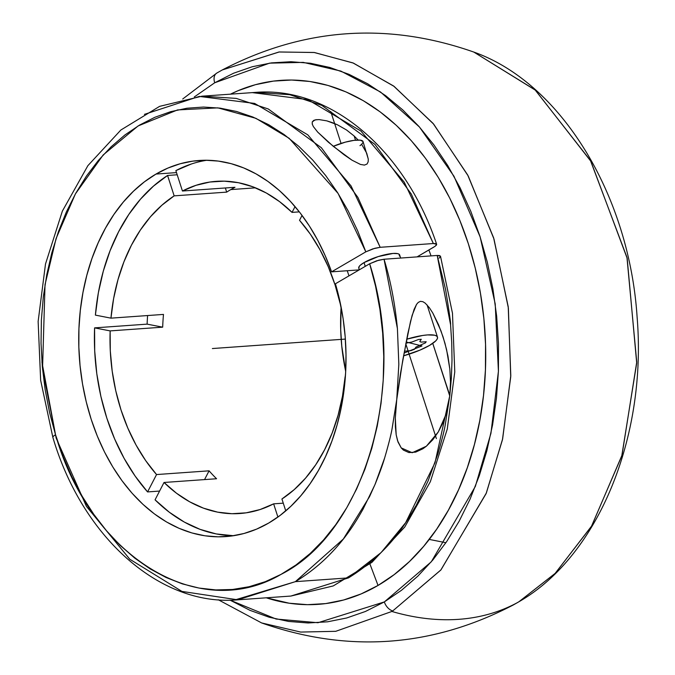 <?xml version="1.0" encoding="UTF-8"?>
<svg xmlns="http://www.w3.org/2000/svg" width="675" height="675" viewBox="0 0 675 675"><rect width="100%" height="100%" fill="white"/><g stroke="black" fill="none" stroke-linecap="round" stroke-linejoin="round"><path stroke-width="1.01" d="M144.433 114.362L199.277 96.415L254.644 103.427L307.775 134.823L351.051 185.912L380.185 247.303L433.35 243.523L411.286 194.02L374.979 144.416L321.882 105.401L289.676 94.669L255.15 92.416L201.994 96.188L236.225 98.39L268.27 108.97L321.384 147.741L357.919 197.429L380.185 247.303L372.862 248.856L365.816 251.843L338.091 193.438L289.153 138.299L255.876 118.311L217.89 107.865L177.533 109.932L138.13 125.93L103.174 154.955L75.389 193.928L56.067 238.579L45.023 284.648L42.533 369.073L55.536 434.801A10.657 2.337 163 0 0 52.869 437.383A10.657 2.337 -17 0 1 55.536 434.801C90.264 556.234 198.197 623.059 281.011 574.391C365.681 531.875 408.13 383.181 369.672 263.773L376.718 260.786L384.041 259.234C390.589 280.564 395.044 303.691 397.415 328.607L398.832 364.23L396.748 399.524L391.973 429.292C390.968 435.012 388.538 444.521 384.683 457.836L374.92 484.734L362.838 509.591C358.526 516.493 339.162 555.432 295.363 581.656L237.802 599.822L181.938 591.418L129.786 559.221L86.442 506.385L56.143 438.067L41.926 361.969M218.312 599.771L261.613 622.932C348.03 653.231 431.873 647.274 513.127 605.053L519.041 601.687A10.657 7.096 -120.8 0 1 518.873 601.779L555.053 573.488L591.435 526.382L621.768 455.979L636.702 363.074L627.168 258.314L590.827 161.224L535.368 90.163L473.808 52.068L535.106 89.927L590.465 160.582L626.948 257.335L636.736 362.062L621.996 455.212L591.688 525.943L555.213 573.328L518.873 601.779A291.178 205.892 85.9 0 1 517.632 602.513L513.127 605.053L517.632 602.513A304.518 203.352 -120.3 0 1 391.871 611.457A304.518 203.352 59.7 0 0 517.632 602.513A291.178 205.892 -94.1 0 0 518.873 601.779A10.657 7.096 59.2 0 0 519.05 601.678C598.413 556.048 647.047 436.632 637.116 317.174C629.269 195.294 561.17 82.932 473.808 52.068C387.391 21.76 303.556 27.726 222.294 69.947L279.256 51.967L314.508 52.523L353.422 63.104L394.141 86.408L433.679 124.133L468.222 175.989L493.99 239.043L508.368 308.019L510.739 376.743L502.445 439.779L486.101 493.636L440.8 570.063L392.715 610.959A10.657 7.104 -120.6 0 1 384.328 601.923L431.291 561.803L475.335 486.447L490.936 433.325L498.42 371.284L495.222 303.952L480.127 236.866L453.954 176.209L419.479 127.043L380.531 92.003L340.858 71.078L303.311 62.387L269.561 63.146L214.709 82.772A10.657 7.104 -120.6 0 1 216.785 73.069A10.657 7.104 -120.6 0 1 216.945 72.984A291.178 205.892 85.9 0 1 217.789 72.487A291.178 205.892 -94.1 0 0 216.945 72.984A10.657 7.104 59.4 0 0 216.785 73.069A10.657 7.104 59.4 0 0 214.709 82.772L194.282 96.964L214.709 82.772L233.601 73.221L252.315 66.724L271.485 62.885L290.917 61.72L310.441 63.256L329.847 67.475L348.975 74.326L367.622 83.751L385.619 95.664L402.781 109.941L418.956 126.453L433.983 145.041L447.719 165.518L460.038 187.701L470.812 211.359L479.933 236.284L487.333 262.221L492.919 288.925L496.657 316.153L498.496 343.626L498.428 371.081L496.446 398.267L492.573 424.921L486.852 450.773L479.326 475.588L470.078 499.12L459.186 521.151L446.766 541.46L432.928 559.862L417.808 576.172L401.558 590.237L384.328 601.923A10.657 7.104 59.4 0 0 392.715 610.959A291.178 205.892 85.9 0 1 391.871 611.457L335.728 631.319L300.645 632.062L261.613 622.932L300.67 632.062L335.762 631.311L391.871 611.457A291.178 205.892 -94.1 0 0 392.715 610.959L440.994 569.843L486.363 492.986L502.639 438.877L510.789 375.629L508.224 306.796L493.627 237.845L467.682 174.977L433.055 123.382L393.517 85.944L352.882 62.885L314.103 52.473L278.994 51.992L222.294 69.947L216.793 73.069L182.706 99.006M341.086 307.623A166.514 117.745 -94.1 0 0 345.684 371.334L341.769 346.115L340.706 329.813L341.086 307.623M230.799 189.591L255.513 187.827L230.799 189.591A166.514 117.745 85.9 0 1 234.976 187.287L182.444 191.017L195.944 185.338L209.917 182.031L224.151 181.153L238.444 182.714L252.585 186.697L266.372 193.033L279.585 201.639L292.047 212.389L295.043 206.592L292.047 212.389L299.346 211.866L292.047 212.389A166.514 117.745 85.9 0 0 216.228 181.339A166.514 117.745 85.9 0 0 182.444 191.017L234.976 187.287A166.514 117.745 85.9 0 0 230.799 189.591A166.514 117.745 85.9 0 0 226.69 192.122L174.158 195.86L226.69 192.122A166.514 117.745 85.9 0 1 230.799 189.591M110.953 318.153A166.514 117.745 85.9 0 1 174.158 195.86L167.569 175.458A188.536 133.312 -94.1 0 0 95.394 315.115L110.953 318.153L113.619 298.569L117.965 279.703L123.93 261.832L131.414 245.219L140.324 230.108L150.517 216.717L161.857 205.242L174.158 195.86L167.569 175.458L177.196 174.774L167.569 175.458L153.478 186.106L140.493 199.167L128.824 214.439L118.64 231.702L110.084 250.695L103.3 271.139L98.373 292.722L95.394 315.115L110.953 318.153L163.485 314.415L110.953 318.153M162.683 327.164A166.514 117.745 85.9 0 1 163.485 314.415A166.514 117.745 85.9 0 0 162.683 327.164L110.143 330.902L162.683 327.164L147.116 324.135L94.584 327.873A188.536 133.312 -94.1 0 0 147.572 491.923L159.587 491.071L147.572 491.923L156.549 474.559A166.514 117.745 85.9 0 1 110.143 330.902L94.584 327.873L147.116 324.135L162.683 327.164M209.081 470.829L156.549 474.559L145.716 460.662L136.088 445.103L127.811 428.11L121.011 409.936L115.779 390.842L112.193 371.115L110.303 351.034L110.143 330.902L94.584 327.873L94.703 350.873L96.812 373.823L100.879 396.377L106.853 418.205L114.64 438.969L124.116 458.367L135.152 476.111L147.572 491.923L156.549 474.559L209.081 470.829L204.55 479.596L209.081 470.829A166.514 117.745 85.9 0 0 216.565 478.744A166.514 117.745 85.9 0 1 209.081 470.829M164.025 482.473L216.565 478.744L164.025 482.473L155.056 499.837A188.536 133.312 -94.1 0 0 233.558 535.722L216.253 533.933L200.095 529.369L184.351 522.087L169.265 512.19L155.056 499.837L164.025 482.473A166.514 117.745 85.9 0 0 239.844 513.523A166.514 117.745 85.9 0 0 273.637 503.845L260.137 509.524L246.164 512.831L231.922 513.709L217.628 512.148L203.487 508.165L189.709 501.829L176.487 493.222L164.025 482.473M283.264 503.162L273.637 503.845L283.264 503.162M290.959 596.042L348.519 577.876C395.626 548.665 411.328 512.274 416.053 505.702L428.144 480.811L437.898 453.862C441.779 440.463 444.209 430.928 445.179 425.275L449.82 395.483L451.373 377.941L452.005 360.239L451.727 342.453L450.562 324.683C450.942 324.008 449.288 312.289 445.593 289.524L437.197 255.454L384.041 259.234L378.717 260.204L369.672 263.773L335.416 283.778L339.854 301.025L343.119 318.718L345.178 336.682L346.005 354.755L345.608 372.777L343.98 390.572L341.145 407.978L337.12 424.837L331.94 440.994L325.662 456.292L318.347 470.61L310.044 483.789L300.848 495.728L290.832 506.318L280.1 515.447L268.734 523.032L256.584 529.133L244.012 533.486L231.137 536.068L218.076 536.836L204.955 535.79L191.911 532.946L179.069 528.322L166.539 521.969L154.457 513.945L142.931 504.335L132.072 493.214L121.989 480.701L112.776 466.923L104.515 451.997L97.301 436.084L91.192 419.318L86.257 401.878L82.527 383.915L80.055 365.622L78.848 347.152L78.933 328.708L80.308 310.449L82.949 292.562L86.839 275.206L91.935 258.559L98.196 242.781L105.553 228.023L113.932 214.422L123.272 202.112L133.464 191.211L144.416 181.828L156.018 174.057A188.536 133.312 85.9 0 1 199.007 160.481A188.536 133.312 85.9 0 1 331.568 271.848L359.218 269.882L331.568 271.848L365.816 251.843L357.725 230.926L348.266 211.106L337.551 192.578L325.654 175.5L312.702 160.043L298.814 146.348L284.116 134.544L268.751 124.74L252.855 117.02L236.587 111.476L220.084 108.135L203.512 107.055L187.026 108.219L170.775 111.637L154.912 117.264L139.59 125.061L124.943 134.941L111.113 146.812L98.238 160.574L86.425 176.099L75.786 193.227L66.428 211.807L58.43 231.668L51.874 252.619L46.811 274.472L43.301 297.008L41.377 320.034L41.04 343.322L42.314 366.66L45.174 389.829L49.596 412.611L55.536 434.801L63.053 456.452L71.997 477.065L82.291 496.446L93.833 514.409L106.515 530.778L120.209 545.408L134.781 558.141L150.103 568.873L166.025 577.488L182.385 583.9L199.041 588.06L215.814 589.925L232.563 589.477L249.117 586.718L265.317 581.673L281.011 574.391L296.038 564.941L310.272 553.416L323.57 539.933L335.796 524.61L346.832 507.6L356.586 489.063L364.956 469.176L371.866 448.132L377.241 426.136L381.038 403.397L383.223 380.135L383.763 356.56L382.657 332.918L379.924 309.42L375.578 286.293L369.672 263.773L335.416 283.778A188.536 133.312 85.9 0 1 268.734 523.032A188.536 133.312 85.9 0 1 225.754 536.6A188.536 133.312 85.9 0 1 83.489 389.23A188.536 133.312 85.9 0 1 156.018 174.057L176.496 172.597L156.018 174.057L167.898 168.075L180.191 163.755L192.78 161.139L205.546 160.245L218.371 161.089L231.154 163.671L243.751 167.948L256.061 173.888L267.975 181.44L279.374 190.527L290.157 201.082L300.215 212.988L309.471 226.142L317.832 240.427L325.215 255.707L331.568 271.848L365.816 251.843L374.844 248.282L380.185 247.303L433.35 243.523L404.215 182.132L360.931 131.043L307.808 99.647L252.442 92.635L255.15 92.416C330.379 85.894 405.371 150.289 436.632 244.24L433.35 243.523L435.704 243.624L436.657 244.316L435.206 246.223L417.066 256.888L434.008 246.991M147.597 315.546A188.536 133.312 -94.1 0 0 147.116 324.135A188.536 133.312 -94.1 0 1 147.597 315.546M290.925 596.05L348.519 577.876L381.063 552.623L405.683 522.627L435.004 462.755L449.82 395.483L432.759 343.356L449.761 395.989L445.964 414.475L438.294 431.941L426.381 446.209L412.189 452.731L401.212 447.896L397.6 440.817L396.183 434.801L395.322 417.96L396.748 399.524L392.124 428.549C390.833 435.577 388.344 445.34 384.674 457.836C382.961 463.894 379.831 472.568 375.292 483.848L369.503 496.724L343.313 539.047L295.363 581.656L234.706 600.008M400.663 258.052L399.642 254.914A21.482 4.995 162.1 0 0 385.881 254.534A21.482 4.995 162.1 0 0 364.044 262.592L365.259 266.347L364.044 262.592A21.482 4.995 162.1 0 0 358.754 268.118L359.302 269.823M406.679 339.204A32.231 7.493 -17.9 0 1 437.484 337.112A32.231 7.493 -17.9 0 1 429.545 345.406L419.892 350.156L403.54 355.826A32.231 7.493 -17.9 0 0 429.545 345.406L435.746 340.9L437.223 338.951L437.535 337.323L436.666 336.066L434.658 335.222L427.528 334.918L422.702 335.467L406.679 339.204M363.032 142.357L361.64 144.315L366.727 153.233L368.272 159.081L368.17 161.789L367.057 164.017L364.416 165.097L360.45 164.43L351.953 160.152L344.056 154.752L328.379 142.197L317.68 132.081L313.318 126.512L312.23 124.04L312.247 121.93L315.124 119.872L319.098 119.585L326.86 120.876L332.252 122.597L337.382 124.765L346.553 129.997L354.164 136.012L358.189 140.071L354.164 136.012L355.514 140.181L354.164 136.012M348.519 577.876L295.363 581.656L348.519 577.876M326.86 120.876L337.382 124.765L346.553 129.997M312.339 124.419L312.247 121.93L313.74 120.369L316.938 119.602M363.032 141.564L368.272 159.081L368.17 161.789L367.057 164.017L364.416 165.097L360.45 164.43L351.953 160.152L333.281 146.332L345.322 142.155L353.962 140.358L360.29 140.155L363.032 141.564A21.482 4.995 162.1 0 0 333.281 146.332L317.68 132.081L313.318 126.512M431.038 255.892A212.169 150.027 -94.1 0 0 428.878 249.986A212.169 150.027 85.9 0 1 431.038 255.892M378.034 585.444A262.659 185.726 -94.1 0 0 470.458 250.518A262.659 185.726 -94.1 0 0 230.47 94.162L237.929 90.762L255.445 84.687L273.392 81.101L291.583 80.03L309.859 81.481L328.025 85.447L345.929 91.884L363.378 100.735L380.211 111.915L396.267 125.314L411.396 140.797L425.444 158.228L438.286 177.424L449.786 198.214L459.835 220.396L468.349 243.751L475.225 268.051L480.423 293.068L483.865 318.558L485.544 344.284L485.426 369.984L483.511 395.423L479.832 420.348L474.415 444.521L467.311 467.708L458.595 489.696L448.343 510.258L436.666 529.2L423.664 546.353L409.463 561.533L394.2 574.602L378.034 585.444L361.108 593.933L343.583 600.008L325.645 603.593L307.446 604.673L289.178 603.214L266.279 597.805A262.659 185.726 -94.1 0 0 378.034 585.444L369.925 563.979L378.034 585.444M230.057 600.151L276.109 619.042L317.984 622.721L384.328 601.923L365.428 611.474L346.714 617.971L327.552 621.81L308.112 622.974L288.596 621.439L269.182 617.228L250.062 610.369L230.057 600.151M361.64 144.315L359.977 145.665M437.197 255.454L440.505 256.255L439.56 255.555L437.197 255.454L384.041 259.234L397.415 328.607L398.832 364.23L396.748 399.524L402.832 359.775L410.543 321.334L414.037 309.521L416.543 304.383L418.264 302.4L420.432 301.345L422.896 301.691L425.258 303.176L429.351 307.699L432.818 313.073L440.952 330.817L444.96 343.229L447.938 356.003L449.828 369.056L450.503 382.202L449.82 395.483L451.373 377.941L452.005 360.239L451.727 342.453L450.562 324.683L437.197 255.454M201.994 96.188L159.595 106.363L120.842 130.03L87.885 165.653L62.353 211.14L45.495 264.009L38.138 321.427L40.643 380.287L52.869 437.392C82.097 536.752 159.646 606.715 237.802 599.83L290.959 596.05L333.231 585.934L371.891 562.393L404.798 526.964L430.338 481.705L447.272 429.081L454.773 371.883L452.469 313.2L440.505 256.255M445.964 414.475L442.64 423.461L438.294 431.941L432.835 439.703L426.381 446.209L422.871 448.782L415.673 452.115L408.915 452.579L403.397 450.098L401.212 447.896L398.031 442.066L396.183 434.801L395.373 426.617L395.322 417.96L396.723 399.76L400.57 372.929L407.767 333.821L412.138 315.309L416.543 304.383L418.264 302.4L420.432 301.345L422.896 301.691L425.258 303.176L429.351 307.699L432.818 313.073L438.556 324.759L443.087 336.977L446.58 349.574L449.828 369.056L450.503 382.202L449.761 395.989M429.249 539.418L445.913 542.717M436.556 244.856L436.067 245.497M399.473 256.137L399.102 254.213L397.761 253.648L393.01 253.446L378.245 256.576L364.044 262.592L360.281 265.241L359.21 266.423L358.838 268.321M439.054 258.154L440.404 256.795M442.943 336.538L443.087 336.977M347.228 270.734A188.536 133.312 85.9 0 1 348.967 275.864A188.536 133.312 -94.1 0 0 347.228 270.734M225.349 187.971L226.69 192.122L225.349 187.971M277.906 517.067L273.637 503.845L277.906 517.067M206.862 160.253A188.536 133.312 -94.1 0 0 175.854 170.623L182.444 191.017L175.854 170.623L191.261 164.042M281.922 499.002L285.761 510.891L281.922 499.002L294.224 489.62L305.556 478.145L315.748 464.754L324.658 449.634L332.151 433.021L338.108 415.15L342.461 396.293L345.127 376.709A166.514 117.745 85.9 0 1 281.922 499.002M345.929 363.96L346.005 361.555A166.514 117.745 85.9 0 1 345.929 363.96M302.054 215.409L299.531 220.295L310.365 234.191L319.984 249.75L328.261 266.743L335.07 284.926L340.301 304.02L342.816 316.744A166.514 117.745 85.9 0 0 299.531 220.295L302.054 215.409M345.355 339.086L212.38 348.545M330.758 111.535L341.052 143.421M405.785 343.82L436.396 438.607M404.047 353.05L421.968 345.946L406.139 341.997M405.911 343.178L411.868 342.039L418.542 339.474L421.276 339.28L419.774 341.483L421.023 342.098L426.195 341.736L425.41 342.892L415.969 347.077L414.475 349.279L410.948 350.637L404.384 351.211M427.089 304.931L437.484 337.112"/></g></svg>
